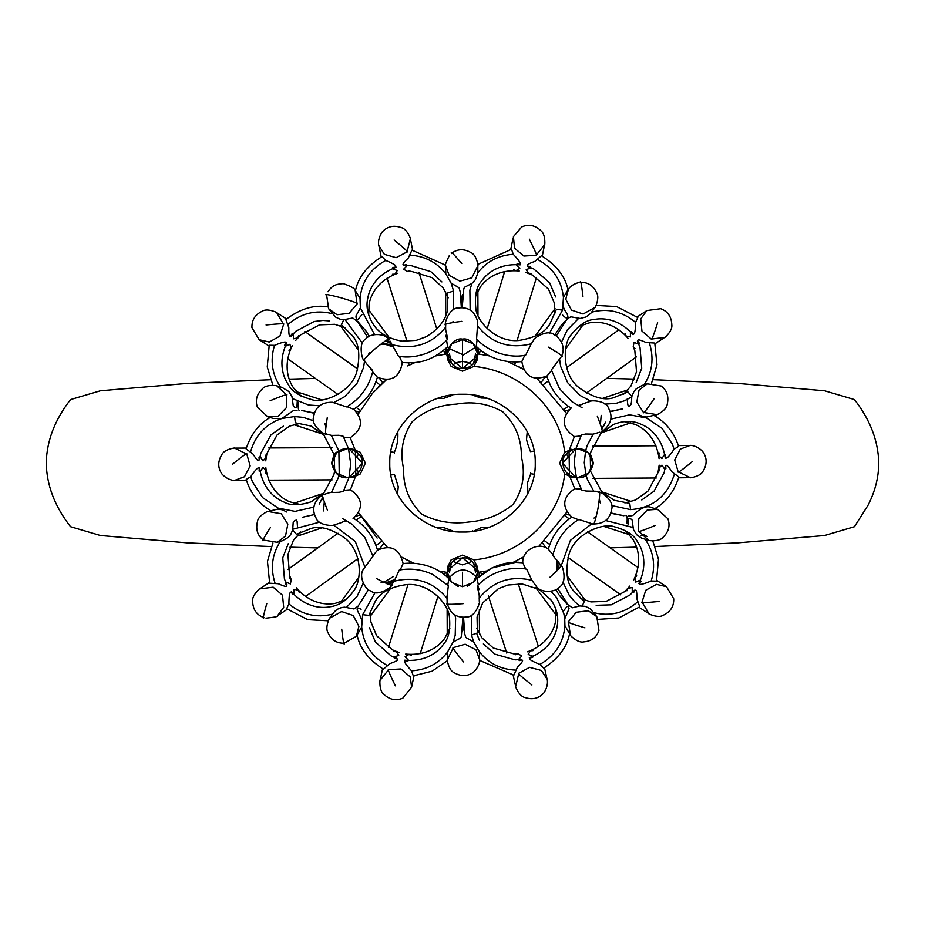 <?xml version="1.0" encoding="UTF-8"?>
<svg xmlns="http://www.w3.org/2000/svg" width="925" height="925" viewBox="0 0 925 925"><rect width="100%" height="100%" fill="white"/><g stroke="black" fill="none" stroke-linecap="round" stroke-linejoin="round"><path stroke-width="1.39" d="M527.215 431.674L526.522 439.456L527.574 443.618L530.464 451.643L534.13 451.088M472.282 395.033L481.046 398.028L486.747 398.189M437.236 398.536L443.549 398.421L452.313 395.345M394.385 453.366L394.328 452.383C397.218 445.942 398.351 438.901 397.727 431.27M651.535 383.17L656.981 364.785L654.761 343.048L646.066 342.516C638.1 338.804 635.857 339.024 639.325 343.175M568.193 290.843C565.742 277.084 556.838 265.371 541.46 255.716L534.858 261.382C526.579 264.284 525.146 266.03 530.568 266.597M578.634 282.588C569.719 285.039 567.488 290.658 568.285 289.317L565.776 299.295L571.488 310.095L583.132 314.026L594.925 307.435L590.855 313.251L586.011 316.986L580.125 318.454L570.91 316.824L568.597 318.003L566.539 319.853L556.214 336.053M445.63 265.209L411.96 250.132L408.283 258.029C401.913 264.076 401.277 266.25 406.387 264.538M477.843 265.672L477.751 273.164L475.415 279.662L471.877 283.478L464.489 287.282L463.795 288.785L462.211 307.643M328.676 307.088C314.847 304.325 300.579 308.464 285.871 319.53L288.831 327.716C288.588 336.503 289.698 338.458 292.15 333.601M270.135 400.722C282.553 395.623 288.103 393.761 286.808 395.125L276.887 385.922L282.032 387.425L288.785 391.495L291.988 396.64L293.271 405.971L294.081 406.85L296.173 407.856L296.983 406.688L297.26 401.277M270.713 417.221C259.474 423.164 251.253 433.709 246.062 448.856L253.022 454.094C257.659 461.587 259.647 462.627 259.012 457.228M394.328 452.383L390.732 451.886M355.188 290.473L360.045 298.312L360.368 307.909L356.009 315.887L356.009 317.321L356.819 319.599L358.183 319.194L361.906 314.72M656.796 414.62L646.772 417.025L642.089 416.285L637.822 414.134M654.414 508.831C665.642 502.818 673.793 492.216 678.904 477.022L671.908 471.831C667.226 464.373 665.225 463.344 665.896 468.744M530.661 472.721L530.73 473.739L534.303 474.236M633.058 334.711C617.657 317.321 600.926 318.084 594.185 319.495C586.739 319.83 579.062 324.941 571.153 334.827L571.153 334.827C563.14 342.585 561.163 373.723 578.957 387.667C592.405 397.276 603.794 400.675 613.125 397.866L627.971 391.957L631.833 396.49L633.845 391.668L636.203 388.835L642.17 385.413L647.28 383.84L639.059 390.061L636.77 402.074L643.418 412.423C643.083 414.273 646.691 409.648 654.241 398.548M631.671 331.693C634.111 336.816 635.406 333.717 635.556 322.397L637.764 317.541L616.605 306.568L596.093 305.435M627.266 398.652C627.485 406.029 628.538 408.191 630.399 405.104C631.185 404.849 631.625 402.121 631.74 396.929L631.833 396.49M554.884 351.673L554.179 350.402M477.682 326.167C491.718 343.348 509.583 349.222 531.251 343.788L525.678 355.096C514.277 357.998 492.389 355.292 476.56 339.174L477.762 321.808C474.826 311.378 468.397 306.765 458.476 307.967C448.752 307.401 443.908 325.82 445.642 323.611L445.642 328.583M520.139 264.862C496.898 263.105 485.417 275.373 481.59 281.073C476.491 286.472 474.56 295.491 475.785 308.129L475.785 308.129C476.398 320.767 495.522 342.47 518.358 340.539C534.708 337.96 545.195 332.457 549.832 324.004L556.341 309.424L562.585 310.037L563.429 297.318L568.285 289.317M562.724 315.171C568.829 321.657 569.499 316.292 564.909 310.58L563.175 306.626M517.075 263.671C522.336 265.637 521.064 262.515 513.271 254.294L511.49 249.264L477.797 264.4M453.227 321.588L451.712 322.663M445.642 328.548L445.723 330.213C447.781 337.521 448.151 343.903 445.734 335.289M447.538 346.829L448.347 348.124M448.486 348.32L463.425 354.957L475.855 347.025M392.882 267.475C398.559 267.082 396.166 264.735 385.702 260.434L382.002 256.595C366.531 266.342 357.617 278.136 355.235 291.976M391.437 343.406L386.662 340.076M396.201 267.279C374.428 275.245 369.017 291.063 367.849 297.85C365.722 306.58 367.664 315.598 373.665 324.895C379.077 333.231 388.512 338.654 401.982 341.163L416.204 340.377L426.333 336.688C438.993 328.826 446.116 319.576 447.712 308.973L447.665 292.994L453.597 290.993L451.134 283.166L445.804 273.823L445.619 265.695L449.157 275.407L459.956 281.142L471.796 277.824L477.843 265.695C478.491 268.053 477.138 255.312 471.23 252.756C464.246 248.652 457.771 248.767 451.782 253.103M382.164 343.048L390.246 344.701L392.362 345.985M392.535 346.748L385.02 344.204L380.557 344.401M369.225 352.841L368.416 354.807M366.427 363.513L367.491 364.889C372.787 370.312 373.792 371.757 370.486 369.225M286.854 342.712C276.968 363.803 284.345 378.88 288.299 384.499L288.299 384.499C291.56 391.183 299.295 396.189 311.528 399.531L311.528 399.531C321.819 403.82 351.176 393.206 356.877 371.492C360.415 355.35 359.027 343.51 352.691 335.972L341.383 324.698L343.765 319.703L340.146 319.194L335.706 317.159L328.676 308.788L337.07 314.743L349.199 313.309L357.085 303.874C358.923 303.585 353.419 301.527 340.573 297.665C328.178 294.474 323.588 293.722 326.791 295.41M284.634 345.175C288.357 340.932 284.993 341.001 274.528 345.36L269.21 345.245L267.256 366.971L272.898 385.262M357.351 321.403L352.772 318.003L343.765 319.703M334.272 454.927L323.912 435.155L310.997 426.032L295.353 422.794L294.624 416.574L282.009 418.447L273.58 418.516L267.822 416.84L278.113 416.181L286.646 407.428L286.808 395.125M259.081 471.033C259.89 465.425 257.104 467.31 250.721 476.687L246.2 479.497C250.536 493.36 258.815 503.824 271.06 510.889M322.837 497.153L319.171 504.125M372.833 371.214C368.983 386.939 360.264 398.837 346.678 406.942L332.306 402.259C321.472 402.19 315.228 407.058 313.61 416.886C310.326 426.055 326.606 435.883 324.987 433.605L331.508 435.421L338.955 435.293L343.175 436.253L348.54 448.717L350.702 463.957L349.002 477.52L343.383 491.314L339.174 492.308L329.913 492.562M324.964 423.534L325.808 426.911M323.507 510.935L324.27 502.136M321.703 495.453C313.54 501.998 311.632 509.444 315.968 517.792C318.697 526.88 336.989 525.735 334.318 524.903L340.446 522.949C345.256 520.833 346.84 520.347 345.175 521.503M590.647 471.472L601.828 491.915L614.119 500.252L629.775 503.397L630.549 509.617C652.807 507.998 667.399 496.216 674.337 474.259M665.746 454.938C664.971 460.546 667.746 458.638 674.071 449.226L678.58 446.382C674.198 432.553 665.769 422.101 653.293 415.024M601.874 429.119L605.517 422.17M595.399 491.256L586.011 491.036L581.779 490.088L576.356 477.554L574.171 462.408L575.836 448.798L581.397 435.028L585.594 434.01L593.145 434.137L599.805 432.183M594.012 518.092L596.452 515.942M600.244 502.888L599.388 499.408M601.181 415.36L600.429 424.147M603.158 430.726C611.286 423.997 613.078 416.504 608.558 408.249C605.667 399.299 587.629 400.641 590.312 401.392L584.195 403.369C579.327 405.543 577.743 406.029 579.466 404.826M664.855 469.484L661.918 465.136L658.901 468.258L659.328 470.837M659.132 452.961L658.82 455.678L661.837 458.627L664.693 454.21M626.907 523.608C627.451 518.347 627.15 515.722 626.005 515.745M636.678 575.812L634.897 577.928L635.741 582.102L640.574 580.01M556.885 570.887L557.243 562.296M655.258 525.458C642.852 530.58 637.29 532.453 638.585 531.089L648.529 540.281L641.696 538.188L636.631 534.731L633.428 529.586L632.157 520.139L631.324 519.237L629.266 518.243L628.433 519.411L628.121 524.833M641.152 535.436L644.17 534.823L647.014 536.512M557.821 562.689L558.214 569.488M560.608 566.123L559.914 564.47M558.7 562.4L557.613 561.001C553.208 556.341 552.225 554.919 554.642 556.757M532.615 657.502C526.949 657.999 529.389 660.3 539.934 664.404L543.703 668.174C558.688 658.403 567.349 646.702 569.661 633.082M570.39 635.163L564.921 625.716L564.724 618.918L569.037 608.638L568.17 606.233L566.805 606.707L563.244 611.321M477.751 585.409C493.106 569.523 514.786 566.343 526.672 569.21L531.933 580.333L536.199 586.253C541.275 594.174 557.22 591.549 559.278 587.121C568.17 582.426 561.914 563.568 561.452 566.32L558.642 562.308M529.297 657.756C550.93 649.396 556.064 633.475 557.104 626.676C558.897 617.091 556.792 608.107 550.791 599.735L539.206 589.456L522.197 583.987L507.975 585.028L498.459 588.612L482.653 602.984L477.057 617.01L477.392 632.978L471.496 635.082L473.704 641.962L479.428 651.894L479.601 659.571L476.017 649.893L465.183 644.216L453.354 647.593C451.678 646.714 455.054 651.501 463.506 661.942M479.243 596.382L479.15 594.706C477.242 587.71 476.814 581.443 479.115 589.63M478.306 584.831L476.93 577.512M548.594 549.288C538.951 541.275 521.723 550.132 522.787 562.782C512.889 560.874 493.083 563.186 477.346 578.322L477.381 578.298C467.668 567.198 458.083 567.279 448.637 578.541M407.821 661.421C402.572 659.409 403.809 662.543 411.544 670.833L413.29 675.863L432.102 671.203L447.411 660.681M453.354 647.593L447.376 659.756L447.446 652.206L453.123 642.031L460.604 638.1L461.309 636.573L462.962 617.345M404.757 660.207C427.986 662.138 439.56 649.951 443.433 644.286C448.567 638.921 450.567 629.913 449.446 617.276C448.926 604.626 429.94 582.796 407.15 584.542C391.622 586.496 381.065 591.919 375.515 600.834L368.89 615.368L362.658 614.709L361.687 627L356.356 636.342L358.912 626.364L353.234 615.541L341.603 611.564L329.786 618.12C330.537 615.842 324.432 627.219 328.017 632.712C331.266 639.834 336.561 643.349 343.915 643.245M452.788 530.95L443.977 527.701L436.565 527.516M381.088 582.426L386.349 582.623L393.414 580.114M393.229 580.9L386.65 583.652M447.157 598.51C433.166 581.709 415.487 575.951 394.131 581.235L399.299 570.043C410.816 567.985 422.02 569.499 432.923 574.564L448.359 585.664L447.018 596.544L447.157 603.262M292.751 594.567C290.323 589.445 289.028 592.543 288.877 603.875L286.657 608.719L307.771 619.681L328.271 620.825M288.877 603.875C301.932 614.778 316.466 618.201 332.503 614.165C335.428 609.818 339.463 607.494 344.597 607.193L354.032 608.985L358.056 606.222M297.468 526.591L297.087 521.18L296.254 520.023L294.208 521.041L293.19 522.463L292.682 529.933L290.716 534.511L288.23 537.448L282.379 540.743L277.269 542.304L285.513 536.095L287.837 524.093L281.223 513.733L267.868 511.479C269.927 510.172 258.156 515.167 257.439 521.573C255.554 529.505 257.555 535.668 263.428 540.084L277.269 542.304M291.363 591.561C306.776 608.939 323.507 608.164 330.237 606.765C339.128 605.551 346.794 600.441 353.269 591.422L353.269 591.422C361.675 581.894 363.016 553.011 345.43 538.558C331.971 528.961 320.582 525.573 311.274 528.395L296.439 534.303L292.682 529.933M272.944 542.952L267.452 561.382L269.661 583.224L278.356 583.744C286.322 587.467 288.565 587.248 285.097 583.097M357.004 634.319C359.455 647.939 368.243 659.56 383.378 669.191L390.015 663.572C398.317 660.728 399.762 659.005 394.339 658.392M361.108 609.298C356.611 606.707 355.928 608.222 359.073 613.818L361.814 619.958M479.589 660.392L513.861 675.181L517.399 667.214C523.654 661.063 524.244 658.878 519.168 660.681M489.394 527.158L481.671 527.412L473.531 531.239M641.06 581.189C637.325 585.421 640.69 585.363 651.165 581.016L656.484 581.154L658.484 559.301L652.796 540.928M567.985 604.742L572.39 607.783L579.744 605.956L585.236 606.349L590.092 608.627L596.764 616.64L588.312 610.754L576.194 612.281L568.389 621.773C566.551 622.062 572.066 624.086 584.947 627.844M638.84 583.64C648.772 562.585 641.43 547.484 637.487 541.853C634.249 535.159 626.526 530.129 614.304 526.764L614.304 526.764C604.025 522.44 574.633 533.008 568.887 554.665C565.302 570.794 566.655 582.646 572.98 590.231L584.265 601.528L582.253 605.887M598.278 619.368L618.756 618.004L639.753 606.823L636.816 598.637C637.082 589.849 635.984 587.884 633.521 592.74M567.129 604.303L558.977 594.844L555.856 589.607M582.796 599.55L581.906 599.157M632.237 592.786L632.214 587.514L627.982 588.427L626.919 590.809M532.962 650.68L530.383 650.853L528.175 654.495L533.101 656.311M518.22 659.826L521.804 655.987L518.012 653.744L515.549 654.738M411.371 655.432L408.896 654.472L405.115 656.762L408.757 660.554M393.853 657.212L398.756 655.351L396.501 651.72L393.923 651.57M285.559 581.906L290.427 583.941L291.202 579.628L289.421 577.674M299.33 592.567L298.139 590.138L294.011 589.341L294.034 594.602M260.064 456.488L262.978 460.858L266.018 457.748L265.602 455.158M265.672 473.033L266.065 470.443L263.001 467.368L260.133 471.762M267.868 511.479L277.789 509.12L282.518 509.848L286.819 512.034M397.496 494.066L398.27 486.735L394.443 474.479L390.847 475.022M298.486 402.444C297.966 407.833 298.312 410.492 299.515 410.422M357.848 321.53L366.312 331.416L369.295 336.342M289.028 350.54L290.808 348.413L289.953 344.25L285.12 346.355M293.433 333.555L293.468 338.816L297.688 337.903L298.752 335.521M392.431 274.286L395.01 274.158L397.264 270.551L392.373 268.666M407.312 265.406L403.658 269.187L407.312 271.464L409.914 270.551M531.077 267.776L526.186 269.672L528.464 273.28L531.043 273.407M513.548 269.684L516.046 270.62L519.815 268.308L516.15 264.538M625.092 333.694L626.179 336.064L630.411 336.92L630.388 331.659M565.811 320.397L561.151 325.519L554.676 335.093M638.863 344.354L634.007 342.319L633.22 346.632L635.001 348.586M530.73 473.739L527.608 482.515L527.805 493.499M654.993 343.799L664.717 337.382L651.258 339.082C651.42 340.99 653.559 335.532 657.64 322.733M542.247 256.156L544.594 244.674L536.13 255.288C537.587 256.537 535.309 251.149 529.308 239.124M580.091 282.726C580.507 279.13 581.455 283.686 582.958 296.405M412.677 250.189L410.365 238.789L407 251.935C408.838 252.479 404.549 248.501 394.142 240.003M451.666 253.566C449.989 250.409 453.342 253.693 461.737 263.428M462.616 294.462L462.269 297.156M461.344 307.643L460.28 292.115L459.043 287.779L451.134 283.166M286.53 318.975L276.691 312.662L283.605 324.34C285.282 323.438 279.431 323.646 266.065 324.976M246.293 448.07L234.626 448.116L246.802 454.117C247.703 452.429 242.928 455.805 232.464 464.246M297.098 410.261L293.734 410.376L282.009 418.447C265.961 423.858 255.497 434.923 250.606 451.643M264.099 617.414C262.423 620.548 263.313 615.923 266.782 603.528M263.914 540.05C261.37 542.582 263.521 538.419 270.354 527.562M382.592 668.752L380.152 680.199L388.697 669.654C387.251 668.393 389.483 673.805 395.391 685.864M344.539 642.887C344.112 646.482 343.163 641.915 341.718 629.197M513.132 675.134L515.676 686.5L518.798 673.284C516.948 672.776 521.307 676.684 531.875 684.986M462.512 630.977L462.893 628.052M479.358 640.192L476.745 633.625M463.379 628.029L464.142 630.896M463.529 617.333L464.789 634.087L465.83 637.522L473.704 641.962M639.106 607.378L648.922 613.714L642.043 602.025C640.366 602.927 646.205 602.73 659.583 601.435M678.673 477.809L690.351 477.682L678.129 471.762C677.239 473.45 681.991 470.05 692.397 461.552M632.677 515.607C634.55 513.895 644.112 503.72 651.743 507.663L657.536 509.34L647.246 510.022L638.724 518.786L638.585 531.089M524.787 355.246L521.793 361.571C524.567 376.429 532.973 381.227 547.033 375.966L551.508 370.532M582.033 407.717L571.928 401.716L559.521 388.685L551.369 369.919L561.267 356.784M561.244 356.807C564.273 357.108 559.995 353.882 548.433 347.153M446.613 340.365L447.561 346.817C429.813 362.704 416.921 363.398 402.271 362.519L399.253 356.206M476.271 346.251L477.103 339.729M445.723 325.23C443.052 324.363 448.394 323.068 461.748 321.345M364.647 360.762C361.918 361.525 365.56 357.385 375.562 348.378C386.014 340.018 390.57 337.197 389.194 339.926M343.707 437.167L350.24 437.733C362.75 429.212 363.779 419.603 353.304 408.896M372.694 371.85L377.4 377.25C373.365 391.021 365.456 401.693 353.662 409.266L347.095 406.699M326.56 433.964C324.953 436.276 325.207 430.784 327.3 417.487M323.403 494.632C321.264 492.493 322.594 497.673 327.404 510.172M391.911 584.334C393.587 586.6 388.431 584.681 376.429 578.564M448.775 579.062L447.792 585.086M447.145 603.077C444.486 604.499 449.828 604.696 463.171 603.655M560.457 565.059C563.175 564.285 559.567 568.436 549.635 577.524M598.637 492.285C600.232 489.972 600.001 495.465 597.92 508.762C595.11 521.85 593.388 526.915 592.763 523.955M601.319 431.628C603.47 433.767 602.117 428.587 597.272 416.111M581.235 489.152L574.714 488.643C562.284 497.465 561.463 507.12 572.274 517.607M548.282 549.196C552.248 535.482 560.076 524.81 571.789 517.179L578.414 519.711M552.861 555.208C556.642 539.553 565.291 527.655 578.796 519.48L592.59 523.932M552.977 554.676L548.282 549.184M477.346 578.322L491.603 568.089L515.456 562.377L522.787 562.782L525.712 569.048M400.259 569.869L403.127 563.568C399.716 548.733 391.09 544.305 377.238 550.259M353.57 518.301C365.433 525.805 373.422 536.431 377.539 550.167L372.902 555.694M342.597 518.636L352.298 524.394L364.843 537.483L373.029 556.237L363.548 569.025C357.882 576.703 366.034 590.589 370.833 590.948C378.337 597.631 393.807 585.167 391.067 585.71L393.981 581.467M353.049 518.752C363.779 508.126 362.901 498.471 350.425 489.788L343.927 490.366M377.238 377.261C391.448 382.314 399.808 377.4 402.306 362.507L402.271 362.519M447.191 339.764C430.853 356.449 408.873 358.727 398.374 356.067L390.177 341.198M571.523 407.647C560.908 418.354 561.857 427.998 574.379 436.577L580.865 435.964M610.188 411.706L622.571 408.873L610.095 411.44M566.158 320.478L566.551 319.853M356.969 320.802L367.722 337.324M314.408 413.036L301.7 410.48L314.315 413.302M302.406 517.272L314.477 514.543M358.067 606.21L368.52 589.572M567.985 604.753L557.683 588.439M610.801 513.283L623.901 515.757L610.905 512.97M463.321 627.763L463.252 617.345M461.656 298.625L461.714 307.643M472.166 561.359L462.5 564.909L452.834 561.359M358.784 472.305L356.634 469.461M360.357 473.935L353.627 476.988L348.713 477.554C340.284 478.93 334.572 474.132 331.578 463.147C335.312 448.475 336.573 454.152 339.452 450.463L343.059 449.099C350.228 448.475 344.597 448.382 353.234 449.249L360.357 452.36L365.375 463.147L360.357 473.935M356.021 473.808L357.489 473.635M362.577 463.147L349.107 477.508L347.303 477.612L336.515 473.369L332.04 463.147L336.515 452.915L347.303 448.683L349.107 448.787L362.577 463.147M458.268 586.577L449.747 580.669L447.261 574.09L447.885 566.25L451.111 559.879L462.5 555.127L473.889 559.879L477.115 566.25L477.716 570.91C480.225 574.124 472.478 555.474 462.5 558.11C455.031 557.879 449.966 562.146 447.284 570.91L462.5 557.775L477.67 570.528L477.774 572.24L473.299 582.461L462.5 586.704L462.5 572.24M477.231 568.655L475.519 572.436L473.565 562.597M567.511 473.623L569.176 473.831M575.893 477.508L562.423 463.147L575.893 448.787L577.697 448.683L588.485 452.915L592.96 463.147L588.485 473.369L577.697 477.612L571.373 476.988L564.655 473.935L559.625 463.147L564.655 452.36L571.766 449.249M451.435 562.597L449.481 572.436L447.769 568.655M356.495 457.112L358.784 453.99M452.845 364.924L456.326 362.658L462.5 361.386L468.686 362.658L472.178 364.924M566.216 453.99L568.251 456.615M568.829 452.498L567.511 452.66M462.512 339.591L473.311 343.822L477.774 354.055L477.127 360.045L473.901 366.404L462.5 371.168L451.111 366.404L447.885 360.045L447.238 354.055L451.712 343.822L462.512 339.591L462.512 368.52L447.342 355.755M447.769 357.64L449.492 353.859L451.435 363.698M473.577 363.698L475.519 353.859L477.242 357.64M357.489 452.66L355.697 452.441M462.5 586.704L451.701 582.461L447.226 572.24L447.33 570.528M477.67 355.767L462.512 368.52M521.411 456.938C521.561 438.936 515.352 423.904 502.784 411.833C488.4 403.635 472.895 401.068 456.268 404.132C439.444 404.896 424.806 410.7 412.365 421.546C402.676 435.744 399.75 451.504 403.601 468.802C403.161 487.105 409.347 502.298 422.124 514.404C436.843 521.839 452.452 524.371 468.94 522.001C485.544 520.671 500.24 514.832 513.028 504.46C522.822 490.204 525.62 474.363 521.411 456.938M462.5 555.127L473.889 559.879C520.428 555.752 560.296 518.012 564.655 473.935M328.017 291.757C331.809 285.964 335.393 283.963 343.418 283.663C351.257 286.415 355.177 288.692 355.2 290.485L357.085 303.874M647.28 383.84L661.121 386.014C667.018 390.396 669.029 396.559 667.179 404.502C666.474 410.908 654.727 415.938 656.773 414.631L643.418 412.423M643.962 384.985C652.345 372.151 654.16 358.241 649.431 343.233M635.556 322.397C622.433 311.436 607.817 308.025 591.722 312.153M578.576 318.443L567.279 329.947L561.487 342.123M559.59 359.386L560.631 366.358L567.626 382.672L579.975 395.414L590.902 401.23M604.915 404.144L616.131 403.323L624.398 400.814L631.74 396.929M563.429 297.318C561.591 280.495 553.023 267.903 537.76 259.555M513.271 254.294C498.506 255.277 486.677 261.463 477.786 272.817M471.877 283.478L469.877 290.149L470.154 309.967M549.369 333.301L562.585 310.037M385.702 260.434C370.405 268.817 361.848 281.443 360.045 298.312M360.368 307.909L374.521 334.538M392.628 344.782C414.088 349.997 431.778 344.135 445.7 327.172M453.562 309.84L453.597 290.993M385.378 340.805L391.668 343.927M445.804 273.823C436.901 262.365 425.026 256.144 410.191 255.161M331.994 313.598C315.795 309.609 301.18 313.193 288.149 324.351M274.528 345.36C269.984 360.449 271.996 374.347 280.553 387.078M292.589 398.629L308.592 405.034L319.368 405.74M333.809 402.606L344.655 396.663L356.83 383.759L363.618 367.375L364.554 360.785M362.531 343.348L345.071 319.68M250.721 476.687L252.328 481.601L262.596 497.627L278.159 508.114L295.029 511.375L313.795 507.12M331.647 492.146L339.197 475.693M339.255 475.438L338.885 451.088M338.816 450.822L331.335 435.386M313.748 420.806L303.203 417.372L294.624 416.574M320.374 500.83L323.253 498.922M674.071 449.226L672.429 444.312L662.069 428.356L646.436 417.961L629.543 414.816L610.893 419.141M593.145 434.137L587.294 445.214L585.664 450.521M585.606 450.776L584.265 462.697L586.034 475.253M586.103 475.519L587.664 480.11L593.561 490.817M611.494 505.536L630.549 509.617M604.303 425.5L601.47 427.385M556.434 561.81L557.081 570.193M539.934 664.404C555.197 655.663 563.533 642.759 564.921 625.716M564.724 618.918L563.799 613.46L556.723 597.816L551.08 591.318M531.933 580.333C510.542 575.304 492.944 581.258 479.138 598.186M471.438 615.102L471.496 635.082M596.764 616.64L598.938 630.48C596.556 637.441 591.468 641.245 583.687 641.915C577.2 643.476 568.517 633.671 570.39 635.14L568.389 621.773M411.544 670.833C426.494 669.931 438.462 663.722 447.446 652.206M453.123 642.031L455.204 635.29L455.62 618.12L455.007 615.171M375.18 592.37L362.658 614.709M392.824 582.264L388.488 584.346M346.632 607.239L357.142 596.301L363.201 583.224M364.843 566.979L355.316 541.495L333.671 525.088M319.738 522.128L292.855 529.216M280.518 541.183C272.089 554.029 270.239 567.985 274.991 583.039M269.429 582.472L259.705 588.89L273.164 587.19L282.495 595.203L283.697 607.378L277.569 615.703L287.317 609.274M361.687 627C363.271 644.02 371.746 656.808 387.101 665.376M479.428 651.894C488.539 663.317 500.575 669.399 515.549 670.128M651.165 581.016C655.756 565.892 653.755 551.947 645.164 539.183M632.793 527.423L605.794 520.578M591.757 523.735L570.378 540.362L561.151 565.88M562.92 582.033L569.153 595.145L574.726 601.747L579.744 605.956M594.035 612.766C610.084 616.605 624.572 613.021 637.498 602.002M393.668 576.402L383.771 582.357M651.258 339.082L641.938 331.058L640.724 318.882L646.864 310.557L637.105 316.998M536.13 255.288L523.862 256.052L514.508 248.166L513.41 236.65L521.746 226.903C528.73 223.896 535.147 225.203 540.998 230.822C546.097 234.568 544.709 247.16 544.594 244.674M407 251.935L396.12 257.67L384.349 254.329L378.857 245.564L381.204 257.034M283.605 324.34L279.94 336.087L269.256 342.03L259.173 339.706L268.99 345.996M246.802 454.117L250.166 465.946L244.466 476.768L234.765 480.341L246.432 480.295M388.697 669.654L400.976 668.983L410.272 676.938L411.602 687.194L414.03 675.817M518.798 673.284L529.562 667.353L541.391 670.486L547.045 679.147L544.478 667.723M642.043 602.025L645.731 590.289L656.438 584.369L666.509 586.716L656.715 580.403M678.129 471.762L674.695 459.956L680.326 449.099L690.004 445.468L678.337 445.596M564.655 452.36C560.296 408.272 520.44 370.543 473.901 366.404M564.077 409.347L568.285 406.272M586.427 393.079L636.446 356.83M510.195 362.612L510.427 361.86M517.075 340.562L536.512 277.396M583.317 324.421L565.637 348.922M545.068 377.088L541.403 382.118M444.89 354.194L443.653 350.378M436.808 329.034L418.921 272.401M477.867 290.97L477.971 315.182M478.121 348.031L478.144 353.928M380.325 385.089L375.897 381.933M357.663 368.959L304.845 331.52M296.416 391.691L321.576 399.831M356.183 411.22L359.27 412.249M331.994 447.642L268.724 447.966M368.462 309.528L389.217 337.602M408.087 362.889L409.625 364.959M630.746 422.852L601.585 432.727M592.821 478.387L656.276 477.994M637.406 341.348L639.996 347.257L641.719 368.196L636.157 382.534M530.904 344.273L533.771 340.065C530.973 340.388 547.242 327.866 554.595 335.058C555.994 335.116 558.307 337.521 561.544 342.25C563.776 347.384 563.707 352.182 561.348 356.645M527.921 266.608L533.852 269.048L549.647 282.853L555.636 296.96M366.473 363.583L363.664 359.49C363.259 362.253 357.062 343.626 365.837 338.874C368.3 334.052 384.106 331.959 389.078 339.764M403.994 265.648L410.457 265.417L430.83 271.649L441.896 281.928M291.225 336.087L295.618 331.393L314.142 321.518L322.975 320.443L329.473 320.929M259.613 459.806L260.711 453.458L271.013 434.831L283.327 426.147M334.538 471.727L333.879 474.687L323.923 492.794L311.32 501.766C299.284 505.663 290.057 505.709 283.651 501.882C277.257 499.35 262.862 490.782 259.578 467.761M334.387 455.447L334.63 471.207M665.283 466.165L664.219 472.513L654.044 491.198L641.777 499.962M590.335 454.418L590.925 451.747L600.764 433.582L613.31 424.529C623.658 420.493 632.885 420.401 640.979 424.228C647.384 426.726 661.849 435.201 665.272 458.21M590.543 470.964L590.254 454.915M595.261 491.21L600.209 492.655C598.591 490.377 614.882 500.171 611.622 509.34C610.038 519.156 603.805 524.047 592.948 524.001M659.155 465.148L657.999 472.617L647.905 491.175L635.556 500.02L624.872 502.934M624.005 421.603L634.758 424.297C641.649 426.945 656.056 436.01 659.086 458.673M624.814 530.268L632.272 538.466C636.203 544.039 643.684 559.324 633.428 580.611M629.416 534.673L603.99 526.464M568.875 514.913L565.811 513.895M556.272 615.241L535.691 587.618M516.728 562.377L515.792 561.128M479.243 596.347L479.266 601.285C480.988 599.076 476.236 617.507 466.512 616.998C456.615 618.224 450.174 613.68 447.168 603.343M447.238 634.388L447.122 609.748M446.96 576.957L446.937 572.367M332.757 613.772L329.786 618.12M340.943 601.874L358.784 577.304M379.805 548.698L383.32 543.923M287.016 584.924L284.426 579.015L282.749 557.775L288.253 543.727M360.808 516.74L356.241 520.058M338.087 533.239L287.976 569.453M396.987 658.392L391.078 655.918L375.388 641.996L369.503 627.844M407.971 584.531L388.431 647.512M521.538 659.525L515.086 659.872L494.863 654.172L483.359 643.939M480.63 572.02L481.462 574.598M488.4 595.92L506.727 653.096M634.446 590.254L630.041 594.937L611.205 604.834L596.151 605.32M544.848 541.044L549.774 544.536M568.019 557.498L620.779 594.821M629.913 585.999L624.803 591.572L606.118 601.412L590.948 601.932L580.438 598.417M555.96 609.54L555.682 620.617C554.595 627.89 548.93 643.881 527.516 651.813M517.584 653.721L513.641 653.825L493.291 648.032L481.948 637.892L476.768 628.087M449.851 628.353L444.786 638.215C440.751 644.147 428.772 656.288 405.693 654.079M399.38 652.657L392.385 649.824L376.637 635.764L370.856 621.773L370.451 610.697M291.074 579.212L289.594 575.535L287.906 554.457L293.433 540.281L300.798 532.002M345.892 599.701L335.417 603.308C328.202 604.846 311.193 605.112 296.289 587.791M265.729 460.858L266.943 453.4L277.142 434.9L289.548 426.124L300.255 423.28M300.613 504.611L289.872 501.859C283.004 499.165 268.655 490.007 265.764 467.333M293.884 503.327L323.357 493.372M301.007 396.062L293.526 387.876C289.236 381.852 282.241 366.288 292.265 345.73M295.769 340.331L300.868 334.746L319.53 324.86L334.7 324.305L345.222 327.785M368.67 314.997L369.156 303.932C370.37 296.682 376.325 280.807 397.866 273.245M407.856 271.522L411.787 271.499L432.033 277.65L443.202 288.01L448.197 297.896M525.573 272.366L532.592 275.153L548.444 289.086L554.329 303.042L554.815 314.107M475.288 297.052L480.283 287.155C484.272 281.188 496.158 268.955 519.249 271.002M578.53 326.548L589.017 322.941C596.22 321.403 613.229 321.148 628.133 338.469M633.347 347.048L634.827 350.725L636.504 371.804L630.977 385.979L623.6 394.258M618.929 329.751L566.562 367.711M548.467 380.88L543.796 384.28M664.717 337.382C663.075 339.232 672.845 331.185 671.816 324.941C671.538 316.836 667.85 311.424 660.762 308.707L646.864 310.557M594.925 307.435C594.22 309.702 600.313 298.116 596.556 292.601C593.214 285.617 587.93 282.206 580.703 282.368M513.086 237.933L510.762 249.322M504.668 271.511L487.14 328.629M480.48 350.032L479.219 354.067M514.393 364.485L516.208 362.01M534.881 336.446L555.023 308.615M387.043 278.217L407.069 341.441M410.365 238.789C411.486 240.997 407.578 228.961 401.392 227.631C393.749 224.914 387.355 226.347 382.222 231.955C376.302 240.673 379.331 247.518 378.857 245.564M449.423 255.346C445.804 262.7 444.543 266.157 445.619 265.695M445.931 354.055L445.896 348.413M445.746 315.483L445.653 291.895M287.687 358.831L338.018 394.489M356.287 407.497L360.334 410.376M276.691 312.662C279.038 313.436 267.776 307.667 262.457 311.101C255.127 314.569 251.623 320.108 251.947 327.693L259.173 339.706M326.606 294.925L328.676 308.788M234.626 448.116C237.02 447.48 224.428 448.822 221.85 454.603C217.618 461.517 217.71 468.073 222.139 474.248C229.446 481.833 236.777 480.283 234.765 480.341M276.887 385.922C279.315 385.956 266.735 383.667 262.619 388.627C256.699 394.223 254.976 400.479 257.474 407.382L267.822 416.84M322.975 434.195L293.595 424.61M305.516 596.521L357.882 558.654M376.001 545.507L381.031 541.853M266.007 618.166C274.933 617.241 278.783 616.42 277.569 615.703M259.705 588.89C261.347 587.04 251.577 595.087 252.617 601.331C252.895 609.448 256.572 614.859 263.671 617.565M420.204 653.697L437.93 596.382M444.636 574.992L445.526 572.182M380.152 680.199C380.059 677.724 378.579 690.293 383.644 694.085C389.46 699.751 395.865 701.104 402.861 698.155L411.602 687.194M344.158 643.233L356.356 636.342M409.127 561.082L410.238 561.625L409.197 563.094M390.489 588.554L370.208 616.351M538.408 646.552L518.243 583.791M515.676 686.5C514.52 684.303 518.636 696.271 524.845 697.496C532.546 700.075 538.905 698.514 543.935 692.813C549.693 683.991 546.548 677.204 547.045 679.147M447.376 659.756C446.717 657.397 448.139 670.128 454.059 672.648C461.043 676.73 467.53 676.58 473.507 672.197C481.081 664.913 479.543 657.594 479.601 659.571M479.162 572.228L479.173 576.576M479.335 609.344L479.462 634.111M638.042 567.568L587.56 531.875M569.268 518.89L564.793 515.711M648.922 613.714C646.575 612.94 657.825 618.732 663.156 615.322C670.498 611.864 674.013 606.337 673.701 598.753L666.509 586.716M690.351 477.682C687.957 478.341 700.537 476.918 703.081 471.126C707.267 464.177 707.128 457.632 702.665 451.481C695.311 443.942 687.992 445.526 690.004 445.468M648.529 540.281C646.101 540.246 658.669 542.501 662.786 537.541C668.694 531.944 670.405 525.678 667.896 518.775L657.536 509.34M601.747 491.834L631.578 501.558M655.883 445.769L592.752 446.162M542.57 543.137L546.016 547.727M567.303 576.09L585.456 600.568M268.851 480.179L332.179 479.855M359.79 514.982L356.31 516.162M321.599 527.99L296.231 536.477M382.788 382.834L379.562 378.522M358.426 350.182L340.423 325.727M565.117 411.151L568.586 409.96M602.857 398.27L628.202 389.76M329.878 492.574L323.23 494.702M628.121 515.942L631.659 515.78M574.356 436.565L569.407 449.747M569.037 451.446L569.476 475.138M569.869 476.687L574.702 488.643M403.127 563.568C426.182 561.093 442.589 571.8 448.683 578.564M350.436 489.799L355.443 476.595M355.801 474.953L355.385 451.065M355.003 449.573L350.251 437.733M460.766 294.867L461.587 298.197M521.827 361.571C499.327 363.976 482.746 353.535 476.213 346.239M546.848 375.966C550.988 389.853 559.047 400.56 571.049 408.075M472.675 530.777L472.744 531.355M387.17 547.161L358.68 512.947L377.146 538.072M406.087 559.544L408.26 560.666M349.002 477.52L348.713 477.554C356.749 476.248 361.247 471.438 362.218 463.147C363.964 451.654 344.424 446.902 348.713 448.741L348.713 448.741M467.379 586.381L475.253 580.669L477.739 574.09L477.67 570.528M477.82 572.402L486.446 571.002M512.982 562.458L523.862 556.792M538.974 546.236L566.771 512.103M447.18 572.402L439.086 571.107M413.614 563.163L401.843 557.208M522.313 368.601L517.803 366.173M407.682 365.918L414.943 362.554M358.322 414.007L372.428 393.345L386.338 379.805L378.568 386.789M576.287 448.741C580.588 446.902 561.036 451.654 562.782 463.147C563.753 471.438 568.251 476.248 576.287 477.554C584.716 478.93 590.428 474.132 593.422 463.147L590.855 455.112L585.525 450.452L581.918 449.099L575.893 448.787M462.512 339.151C454.348 336.978 445.052 350.321 447.295 355.373C445.087 353.466 453.065 370.809 462.512 368.185C469.969 368.416 475.045 364.149 477.716 355.385L477.716 355.385C479.959 350.321 470.675 336.978 462.512 339.151M477.82 353.893L489.637 355.963M507.709 361.583L523.342 369.191M537.136 378.579L566.192 413.093M435.548 355.928L447.191 353.882M535.251 463.147C536.176 425.87 500.887 393.252 462.5 394.247C424.101 393.252 388.824 425.87 389.749 463.147C388.824 500.425 424.101 533.043 462.5 532.037C500.887 533.043 536.176 500.425 535.251 463.147M379.03 549.092L377.215 549.068M317.83 547.924L289.953 547.172M271.256 546.582L187.544 542.894L100.467 535.517L70.554 526.707C54.691 506.368 46.585 485.024 46.25 462.662C46.828 440.635 54.933 419.603 70.554 399.588L100.467 390.778L187.544 383.401L270.389 379.747M315.413 378.429L289.259 379.146M610.072 547.854L636.493 547.126M655.339 546.525L737.456 542.894L824.533 535.517L854.446 526.707L867.928 505.443C875.131 491.499 878.738 477.242 878.75 462.662C878.172 440.635 870.067 419.603 854.446 399.588L824.533 390.778L737.456 383.401L653.166 379.689M545.01 377.18L547.207 377.215M606.684 378.36L634.457 379.1"/></g></svg>
